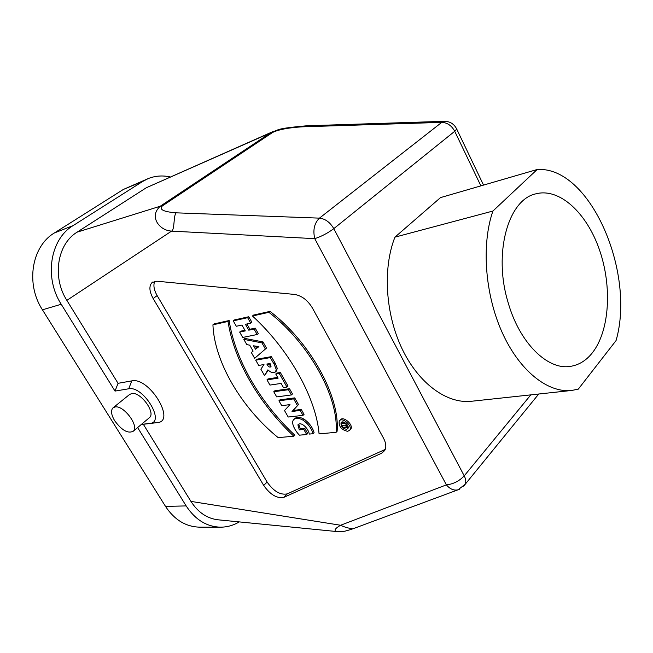 <?xml version="1.0" encoding="UTF-8"?>
<svg xmlns="http://www.w3.org/2000/svg" width="653" height="653" viewBox="0 0 653 653"><rect width="100%" height="100%" fill="white"/><g stroke="black" fill="none" stroke-linecap="round" stroke-linejoin="round"><path stroke-width="0.98" d="M114.716 420.785C121.858 430.425 128.061 433.886 133.326 431.176C139.383 426.001 123.523 404.942 115.034 406.958L112.798 408.027C110.659 410.729 111.296 414.981 114.716 420.785M113.385 407.545L129.392 394.649L131.653 393.539C140.215 391.408 155.789 412.214 149.635 417.487L148.974 418.034M170.049 176.89C162.368 175.249 155.039 175.837 148.06 178.653L142.705 181.436L73.128 225.587C50.159 239.112 43.906 277.582 61.227 304.265L115.018 391.09L118.054 383.319L131.767 380.887C149.243 376.699 176.449 421.642 157.324 422.605L141.228 424.54M137.62 427.568L186.154 505.912C195.239 519.731 206.74 526.816 220.665 527.175L199.687 527.159C185.868 526.816 174.473 519.894 165.519 506.401L42.437 309.816C25.402 283.851 31.662 246.287 54.395 232.958L123.384 189.435L148.06 178.653M345.584 425.389L344.523 425.16L345.666 425.919L345.584 425.389M342.515 426.278L343.723 425.462L342.033 425.405L341.144 423.805L345.535 423.364L347.225 427.535L344.931 427.029L343.527 428.099L342.515 426.278L343.519 425.258M344.711 422.515L342.164 422.769L341.144 423.805M347.478 425.185L346.882 425.789M347.967 426.246L347.323 426.899M348.073 428.18L344.572 427.299M342.996 425.797L342.67 425.34M341.797 423.136L341.894 422.05M346.514 429.339L347.869 428.588C349.951 425.846 342.841 419.667 341.078 422.671C340.637 426.123 342.45 428.352 346.514 429.339M347.633 431.339C341.356 429.805 338.564 426.376 339.25 421.054C341.968 416.426 352.93 425.952 349.73 430.18L347.633 431.339M349.869 429.943L350.751 429.127C353.95 424.899 343.005 415.39 340.278 420.018L339.878 420.418M319.08 433.886C316.093 398.069 289.197 349.608 252.458 315.995L268.914 312.322C309.408 343.486 339.07 397.571 336.083 432.319L319.08 433.886M336.083 432.319L337.103 431.29C340.123 396.542 310.502 342.499 270.04 311.383L253.584 315.064L252.458 315.995M270.04 311.383L268.914 312.322M278.178 437.641C241.863 408.223 214.388 362.276 212.927 324.819L228.028 321.447C233.937 360.791 259.437 404.044 293.817 436.204L278.178 437.641M293.817 436.204L294.838 435.208C260.482 403.089 235.023 359.868 229.154 320.533L214.045 323.921L212.927 324.819M229.154 320.533L228.028 321.447M245.283 330.908L241.945 325.055L236.329 326.263L233.243 320.876L247.626 317.676L250.728 323.153L245.43 324.304L248.769 330.181L254.082 329.071L257.168 334.516L242.72 337.446L239.651 332.083L245.283 330.908M250.728 323.153L251.854 322.223L248.752 316.746L234.37 319.954L233.243 320.876M248.752 316.746L247.626 317.676M257.168 334.516L258.286 333.577L255.201 328.132L249.887 329.251L246.891 323.986M249.887 329.251L248.769 330.181M255.201 328.132L254.082 329.071M244.932 330.287L240.769 331.161L239.651 332.083M255.478 349.2L253.552 345.812L258.931 346.621L255.478 349.2L256.58 348.253L255.339 346.082M258.792 346.596L256.58 348.253M251.34 352.53L253.111 351.102L249.715 345.151L246.826 344.637L243.814 339.356L261.91 342.866L265.404 349.037L254.646 358.301L251.34 352.53L253.086 351.061M265.404 349.037L266.497 348.082L263.012 341.919L244.916 338.425L243.814 339.356M263.012 341.919L261.91 342.866M270.628 364.505L270.024 363.517L266.873 364.048L267.322 364.929C268.514 366.847 269.705 367.476 270.905 366.806L270.628 364.505M271.142 366.178L268.407 363.974L267.322 364.929M264.514 375.565L260.882 369.206L263.975 364.537L258.719 365.435L255.707 360.162L270.26 357.607L274.138 364.211L276.235 369.435L275.582 371.777C273.631 373.426 271.068 372.773 267.893 369.843L264.514 375.565L268.261 370.21M276.129 371.288L277.313 368.472L275.223 363.248L271.354 356.644L256.792 359.215L255.707 360.162M271.354 356.644L270.26 357.607M275.223 363.248L274.138 364.211M277.313 368.472L276.235 369.435M268.089 370.545L267.012 371.508M283.443 387.556L281.1 383.433L269.95 385.074L266.971 379.866L278.105 378.16L275.762 374.03L279.264 373.483L286.953 387.049L283.443 387.556M277.68 377.418L268.04 378.903L266.971 379.866M286.953 387.049L288.022 386.07L280.341 372.512L276.831 373.067L275.762 374.03M280.341 372.512L279.264 373.483M273.77 391.751L288.455 389.702L291.426 394.934L276.717 396.91L273.77 391.751L274.823 390.78L289.516 388.715L288.455 389.702M291.426 394.934L292.479 393.947L289.516 388.715M303.008 415.365L288.218 417.022L284.512 410.549L289.989 404.566L281.761 405.725L278.937 400.787L293.662 398.877L297.442 405.554L292.013 411.545L300.176 410.37L303.008 415.365L304.045 414.369L301.221 409.374L293.058 410.557L298.494 404.558L294.715 397.889L279.99 399.816L278.937 400.787M294.715 397.889L293.662 398.877M298.494 404.558L297.442 405.554M293.058 410.557L292.013 411.545M301.221 409.374L300.176 410.37M303.229 420.263C308.347 424.058 311.628 428.548 313.073 433.731L309.277 434.082C308.567 428.801 301.139 421.014 297.907 424.858L299.303 429.862L303.792 429.429L306.681 434.506L299.392 435.176C295.295 430.849 292.985 426.442 292.446 421.969L293.27 420.067C295.385 417.691 298.707 417.765 303.229 420.263L304.257 419.259C299.743 416.761 296.421 416.704 294.307 419.071L294.225 419.144M304.257 419.259C309.375 423.046 312.656 427.535 314.093 432.719L313.073 433.731M306.681 434.506L307.71 433.494L304.82 428.425L300.331 428.866L298.731 424.238M300.331 428.866L299.303 429.862M304.82 428.425L303.792 429.429M263.706 485.432L267.11 482.053C273.623 491.293 280.325 495.235 287.214 493.897L283.843 497.349C276.962 498.672 270.252 494.696 263.706 485.432L153.153 298.543C149.235 291.352 148.876 286.014 152.067 282.512L156.875 281.206L294.454 294.421C301.678 295.613 307.669 300.16 312.444 308.061L383.442 438.032C386.07 443.077 386.494 447.24 384.715 450.529L381.687 453.215L283.843 497.349M381.687 453.215L385.156 449.452L287.214 493.897M267.11 482.053L157.136 295.597C153.896 289.826 153.112 285.051 154.777 281.272M141.358 424.426L149.994 423.364C165.707 422.548 143.121 385.458 128.723 388.78L115.018 391.09M578.289 389.139L571.693 390.461C547.875 393.179 519.519 370.912 502.214 332.573C484.901 294.291 481.294 244.41 492.909 211.05L394.934 237.153L440.53 197.598L537.166 169.511C589.757 165.805 635.867 272.081 616.065 340.564L578.289 389.139M571.693 390.461L471.433 401.269C447.109 404.019 418.842 383.817 402.101 348.849C385.36 313.93 382.617 268.203 394.934 237.153M592.328 352.857C609.69 330.818 612.277 286.561 599.446 249.789C586.753 212.968 559.556 187.542 535.827 193.843C508.148 199.54 492.982 253.437 508.165 302.69C519.559 342.866 547.434 370.112 570.02 366.423C578.664 365.198 586.1 360.676 592.328 352.857M537.166 169.511L492.909 211.05M353.624 528.53L352.889 528.808C342.605 532.195 343.111 531.313 340.172 531.705L336.132 531.485C333.838 530.358 335.332 528.285 340.588 525.249C344.409 527.102 348.506 528.285 352.881 528.808M272.66 132.428L270.505 132.869L272.676 131.71C279.745 130.004 273.656 128.714 306.698 125.792L302.486 126.813C288.683 127.653 278.741 129.523 272.66 132.428L162.368 205.915C158.891 209.491 163.454 211.792 176.057 212.829C173.298 216.233 174.865 229.693 171.551 231.121C165.511 230.631 160.793 227.921 157.397 222.991C153.79 217.016 154.728 211.433 160.222 206.242L162.368 205.915M307.767 125.76L306.73 125.8M77.095 232.166L160.222 206.242L270.505 132.869L146.329 187.738L77.095 232.166C57.244 244.034 51.93 277.272 66.859 300.372L118.054 383.319M456.439 128.478L456.716 129.057L454.725 131.277L333.781 228.648C327.822 233.113 321.48 236.451 314.754 238.655L171.551 231.121L66.859 300.372M146.329 187.738L272.456 131.8M336.132 531.485L218.543 519.853C207.36 518.702 198.153 512.556 190.929 501.398L340.588 525.249L446.399 484.877C453.321 484.102 459.263 481.098 464.218 475.857C465.883 479.139 466.209 481.955 465.181 484.297L463.695 486.183M143.358 424.319L190.929 501.398M220.665 527.175C227.236 527.134 233.431 525.371 239.259 521.902M54.395 232.958L73.128 225.587M142.705 181.436L123.384 189.435M157.136 295.597L153.153 298.543M149.994 423.364L157.324 422.605M131.767 380.887L128.723 388.78M459.369 489.277L457.99 489.815C453.843 490.746 449.982 489.097 446.399 484.877L314.754 238.655C312.763 230.019 314.33 223.179 319.448 218.135L441.738 122.38L302.486 126.813M480.894 185.868L454.725 131.277C451.607 125.556 447.281 122.593 441.738 122.38L444.922 121.303M176.057 212.829L319.448 218.135C325.259 218.763 330.043 222.273 333.781 228.648L464.218 475.857L530.824 394.869M165.519 506.401L186.154 505.912M61.227 304.265L42.437 309.816M149.635 417.487L133.326 431.176M348.09 426.654L347.225 427.535M341.078 422.671L341.486 422.254M350.751 429.127L349.73 430.18M276.66 370.814L275.582 371.777M152.067 282.512L152.761 282.014M352.889 528.808L457.99 489.815L465.181 484.297L538.749 394.012M306.706 125.792L444.162 121.319C449.909 121.295 454.096 123.874 456.716 129.057L483.538 185.101"/></g></svg>
